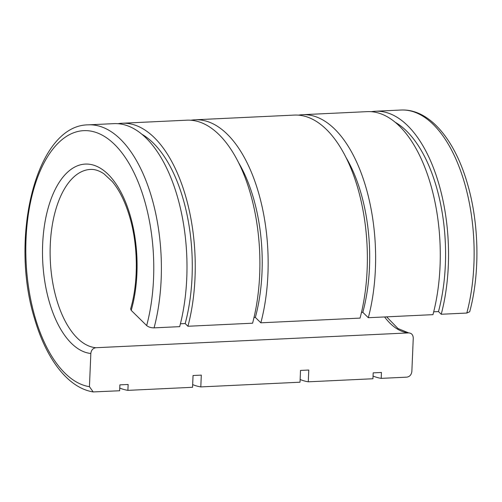 <?xml version="1.0" encoding="UTF-8"?>
<svg xmlns="http://www.w3.org/2000/svg" width="502" height="502" viewBox="0 0 502 502"><rect width="100%" height="100%" fill="white"/><g stroke="black" fill="none" stroke-linecap="round" stroke-linejoin="round"><path stroke-width="0.75" d="M466.822 313.047L469.696 311.748C480.088 273.508 479.197 223.547 467.456 183.795C454.73 139.33 429.229 108.601 401.035 110.032A133.909 66.54 87.3 0 1 464.482 182.81A133.909 66.54 87.3 0 1 466.822 313.047L441.227 314.258A133.909 66.54 87.3 0 0 437.01 177.928A133.909 66.54 87.3 0 0 375.433 111.243A133.909 66.54 87.3 0 0 371.323 111.695M433.709 311.792L438.478 311.566L441.227 314.258M395.13 122.218A127.954 63.585 87.3 0 1 438.478 311.566M298.408 115.153A133.909 66.54 87.3 0 1 302.524 114.701A133.909 66.54 87.3 0 1 364.094 181.385A133.909 66.54 87.3 0 1 368.311 317.716L432.969 314.654A133.909 66.54 87.3 0 0 428.752 178.323A133.909 66.54 87.3 0 0 367.182 111.639L302.524 114.701M361.484 312.382L362.827 312.319L368.311 317.716M345.978 157.433A122.005 60.629 87.3 0 1 362.827 312.319M190.936 120.248A133.909 66.54 87.3 0 1 195.052 119.79A133.909 66.54 87.3 0 1 256.622 186.474A133.909 66.54 87.3 0 1 260.839 322.805L360.059 318.105A133.909 66.54 87.3 0 0 355.843 181.774A133.909 66.54 87.3 0 0 294.272 115.09L195.052 119.79M95.907 347.723L408.653 332.901C411.584 333.096 413.121 334.872 413.259 338.216L411.86 371.398C411.433 374.762 409.745 376.682 406.789 377.153L381.187 378.364L381.438 372.471L373.181 372.861L372.936 378.753L308.278 381.815L308.774 370.03L300.522 370.426L300.027 382.21L200.806 386.91L201.302 375.126L193.05 375.515L192.548 387.299L127.897 390.361L128.142 384.469L119.89 384.865L119.639 390.757L93.184 391.924L89.438 386.672L90.837 353.49C91.257 350.12 92.952 348.193 95.907 347.723A89.268 44.364 87.3 0 1 56.55 299.255A89.268 44.364 87.3 0 1 71.56 179.214A89.268 44.364 87.3 0 1 90.398 169.438C94.746 169.174 99.296 170.655 104.04 173.88L112.241 181.536C119.438 190.114 125.262 201.929 129.717 216.971C138.194 245.484 138.521 282.249 130.608 308.887L131.217 310.374L146.666 325.566C148.51 327.084 150.983 327.856 154.076 327.862L179.678 326.651A133.909 66.54 87.3 0 0 175.462 190.321A133.909 66.54 87.3 0 0 113.885 123.636L88.289 124.847A133.909 66.54 87.3 0 1 151.73 197.631A133.909 66.54 87.3 0 1 154.076 327.862M180.413 323.79L185.188 323.564L187.93 326.262L252.588 323.2A133.909 66.54 87.3 0 0 248.371 186.869A133.909 66.54 87.3 0 0 186.8 120.185L122.143 123.247A133.909 66.54 87.3 0 1 183.713 189.932A133.909 66.54 87.3 0 1 187.93 326.262M141.84 134.222A127.954 63.585 87.3 0 1 185.188 323.564M118.026 123.699A133.909 66.54 87.3 0 1 122.143 123.247M254.012 317.477L255.349 317.415L260.839 322.805M238.506 162.529A122.005 60.629 87.3 0 1 255.349 317.415M384.582 316.944A89.268 44.364 87.3 0 0 408.653 332.901L398.004 328.546L386.653 316.844M200.806 386.91A133.909 66.54 87.3 0 1 192.661 384.607M127.897 390.361A133.909 66.54 87.3 0 1 119.752 388.059M308.278 381.815A133.909 66.54 87.3 0 1 300.14 379.512M381.187 378.364A133.909 66.54 87.3 0 1 373.049 376.061M90.837 353.49A94.853 47.138 87.3 0 1 49.34 302.028A94.853 47.138 87.3 0 1 65.279 174.476A94.853 47.138 87.3 0 1 130.238 215.647A94.853 47.138 87.3 0 1 131.217 310.374M89.438 386.672A128.324 63.773 87.3 0 1 35.058 317.27A128.324 63.773 87.3 0 1 56.632 144.708A128.324 63.773 87.3 0 1 144.513 200.398A128.324 63.773 87.3 0 1 146.666 325.566M401.035 110.032L375.433 111.243M93.184 391.924C67.958 387.939 46.159 358.88 34.538 318.594C9.312 237.182 36.295 124.954 88.289 124.847"/></g></svg>
